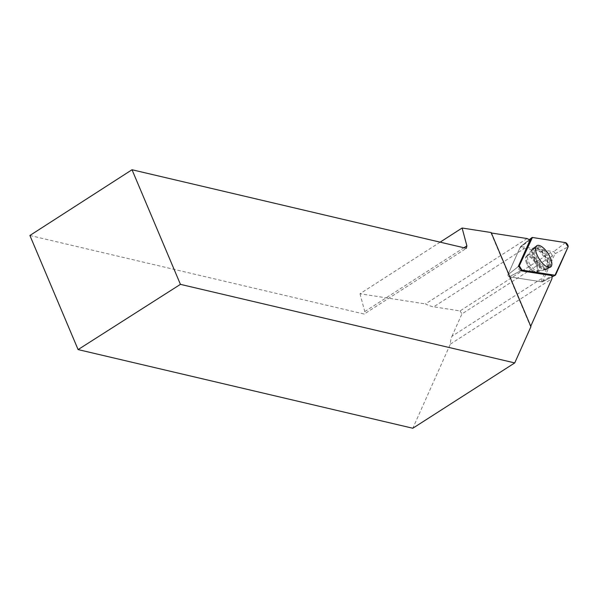 <?xml version="1.0" encoding="UTF-8"?>
<svg xmlns="http://www.w3.org/2000/svg" width="598" height="598" viewBox="0 0 598 598"><rect width="100%" height="100%" fill="white"/><g stroke="black" fill="none" stroke-linecap="round" stroke-linejoin="round"><path stroke-width="0.45" stroke-dasharray="2.99 2.24" d="M534.911 262.5A9.381 3.842 57.2 0 0 526.39 256.348A9.381 3.842 57.2 0 0 528.228 266.319A9.381 3.842 57.2 0 0 536.541 272.127A9.381 3.842 57.2 0 0 534.911 262.5M542.214 281.912L509.182 276.784A1.263 0.516 -122.8 0 1 508.225 275.925A1.263 0.516 -122.8 0 1 507.919 274.736L520.432 246.705A1.263 0.516 -122.8 0 1 520.507 246.608A1.263 0.516 -122.8 0 1 520.709 246.563L553.741 251.691A1.263 0.516 -122.8 0 1 554.705 252.55A1.263 0.516 -122.8 0 1 555.011 253.739L542.498 281.77A1.263 0.516 -122.8 0 1 542.386 281.89A1.263 0.516 -122.8 0 1 542.214 281.912L552.066 276.777M530.12 239.955L520.103 247.452L507.926 274.729L518.197 266.671L507.926 274.729A1.263 0.516 -122.8 0 0 508.233 275.917A1.263 0.516 -122.8 0 0 509.19 276.784L541.332 281.77L552.208 275.656M549.226 258.702A12.693 5.203 -122.8 0 1 549.293 267.852A12.693 5.203 -122.8 0 1 538.14 259.943A12.693 5.203 -122.8 0 1 535.554 246.511A12.693 5.203 -122.8 0 1 549.226 258.702M520.723 270.767L509.19 276.784L520.723 270.767A2.527 1.032 -122.8 0 1 518.81 269.048A2.527 1.032 -122.8 0 1 518.197 266.671M491.354 232.996L491.16 232.532M527.07 238.542L425.492 303.926A54.269 22.246 57.2 0 0 433.729 306.826L524.259 248.544A54.269 22.246 -122.8 0 1 520.103 247.452M440.135 242.16L359.989 293.753L425.492 303.926M530.927 326.672L530.74 326.231M541.332 281.77A54.269 22.246 -122.8 0 1 542.491 278.003L451.953 336.285A54.269 22.246 57.2 0 0 450.361 344.119L412.807 428.25M450.361 344.119L551.939 278.735M524.259 248.544L550.601 252.64L460.071 310.915L433.729 306.826M460.071 310.915L461.933 313.928L552.47 255.652L542.491 278.003M451.953 336.285L461.933 313.928M29.9 235.485L364.219 314.055L466.335 248.32M359.989 293.753L364.773 311.588L364.219 314.055M526.509 263.068A9.381 3.842 -122.8 0 1 526.397 256.348A9.381 3.842 -122.8 0 1 534.702 262.156A9.381 3.842 -122.8 0 1 536.548 272.12A9.381 3.842 -122.8 0 1 526.509 263.068M552.47 255.652L550.601 252.64M364.773 311.588L463.936 247.751M490.973 232.936L530.553 326.635M555.011 253.739L568.1 246.914M555.587 274.953L542.498 281.77M520.709 246.563L532.399 237.473M565.431 242.609L553.741 251.691M529.409 239.656L520.432 246.705M536.899 260.085A12.588 5.158 -122.8 0 1 534.642 247.228A12.588 5.158 -122.8 0 1 545.869 254.965A12.588 5.158 -122.8 0 1 548.261 268.39A12.588 5.158 -122.8 0 1 536.899 260.085M536.227 260.541A12.244 5.016 57.2 0 0 545.765 268.906A12.244 5.016 57.2 0 0 544.95 255.555A12.244 5.016 57.2 0 0 533.132 249.284A12.244 5.016 57.2 0 0 536.227 260.541M530.097 264.63A9.381 3.842 -122.8 0 1 528.468 255.01A9.381 3.842 -122.8 0 1 536.997 261.162A9.381 3.842 -122.8 0 1 538.619 270.782A9.381 3.842 -122.8 0 1 530.097 264.63M546.849 260.175A12.558 5.15 -122.8 0 1 546.916 269.227A12.558 5.15 -122.8 0 1 533.566 257.05A12.558 5.15 -122.8 0 1 533.319 248.103A12.558 5.15 -122.8 0 1 546.849 260.175M527.294 262.567A9.381 3.842 -122.8 0 1 527.174 255.839A9.381 3.842 -122.8 0 1 535.487 261.647A9.381 3.842 -122.8 0 1 537.333 271.619A9.381 3.842 -122.8 0 1 527.294 262.567M532.953 257.603A12.222 5.008 -122.8 0 1 531.831 250.143A12.222 5.008 -122.8 0 1 543.627 256.407A12.222 5.008 -122.8 0 1 544.449 269.735A12.222 5.008 -122.8 0 1 532.953 257.603M520.507 246.608L529.35 239.634M542.386 281.89L552.059 276.904M549.293 267.852L546.916 269.227L536.548 272.12L538.619 270.782L548.261 268.39L550.489 267.089M535.554 246.511L533.319 248.103L526.397 256.348L528.468 255.01L534.642 247.228L536.75 245.733"/><path stroke-width="0.9" d="M521.964 270.117L554.996 275.244A2.661 1.091 57.2 0 0 555.363 275.2A2.661 1.091 57.2 0 0 555.587 274.953L568.1 246.914A2.661 1.091 57.2 0 0 567.45 244.418A2.661 1.091 57.2 0 0 565.431 242.609L532.399 237.473A2.661 1.091 57.2 0 0 531.966 237.57A2.661 1.091 57.2 0 0 531.809 237.772L519.296 265.811A2.661 1.091 57.2 0 0 519.946 268.308A2.661 1.091 57.2 0 0 521.964 270.117L520.723 270.767L552.208 275.656A54.269 22.246 -122.8 0 0 551.939 278.735L530.74 326.231M548.373 254.015A12.7 5.203 57.2 0 0 536.75 245.733A12.7 5.203 57.2 0 0 539.03 258.71A12.7 5.203 57.2 0 0 550.489 267.089A12.7 5.203 57.2 0 0 548.373 254.015M78.099 349.591L29.9 235.485L132.016 169.75L466.335 248.32L466.889 245.853L462.105 228.017L491.16 232.532L530.927 326.672L514.743 362.919L180.432 284.356L78.099 349.591L412.807 428.25L514.743 362.919M132.016 169.75L180.432 284.356M491.354 232.996L527.07 238.542A54.269 22.246 -122.8 0 0 530.12 239.955L518.197 266.671L519.296 265.811M462.105 228.017L440.135 242.16M463.936 247.751L466.889 245.853M532.399 237.481L519.296 265.804L521.972 270.117L554.996 275.244L568.1 246.922L565.431 242.609L532.399 237.481M552.066 276.777L554.996 275.244M531.809 237.772L529.409 239.656M529.35 239.634L531.966 237.57M552.059 276.904L555.363 275.2"/></g></svg>
